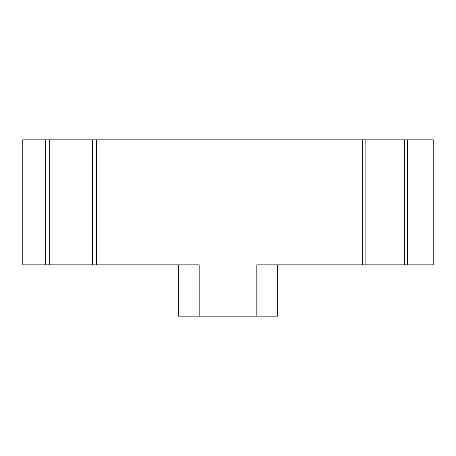 <?xml version="1.0" encoding="UTF-8"?>
<svg xmlns="http://www.w3.org/2000/svg" width="456" height="456" viewBox="0 0 456 456"><rect width="100%" height="100%" fill="white"/><g stroke="black" fill="none" stroke-linecap="round" stroke-linejoin="round"><path stroke-width="0.68" d="M45.247 139.827L45.247 264.873L22.8 264.873L22.8 139.827L362.662 139.827L362.662 264.873L433.2 264.873L433.2 139.827L407.55 139.827L407.55 264.873M96.547 139.827L96.547 264.873L199.147 264.873L199.147 316.173L256.853 316.173L256.853 264.873L362.662 264.873M362.662 139.827L407.55 139.827M365.866 139.827L365.866 264.873M256.859 316.173L277.698 316.173L277.698 264.873M404.341 139.827L404.341 264.873M45.247 264.873L96.547 264.873M92.534 264.873L92.534 139.827M49.254 264.873L49.254 139.827M199.147 316.173L178.302 316.173L178.302 264.873"/></g></svg>
